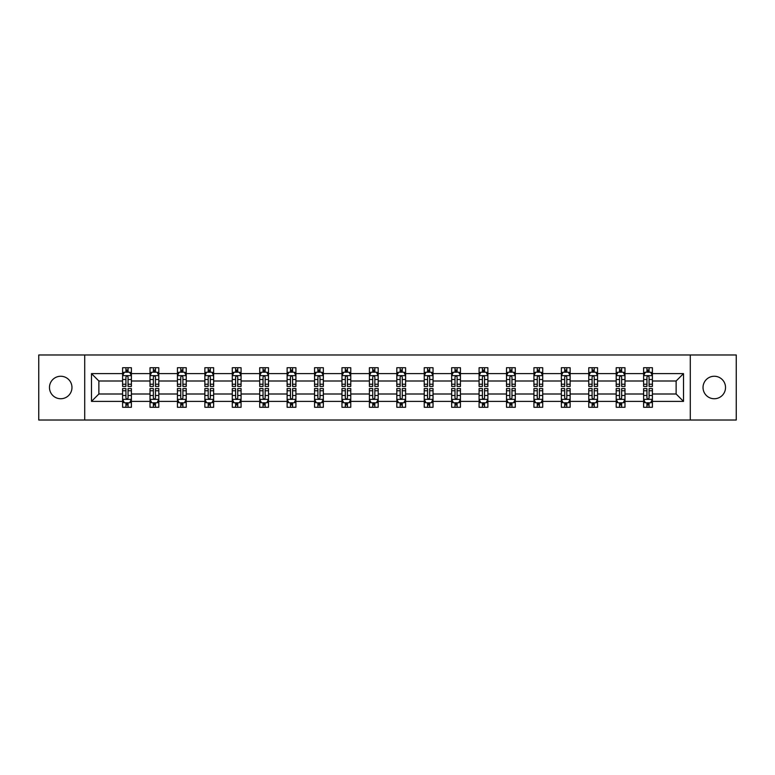 <?xml version="1.0" encoding="UTF-8"?>
<svg xmlns="http://www.w3.org/2000/svg" width="775" height="775" viewBox="0 0 775 775"><rect width="100%" height="100%" fill="white"/><g stroke="black" fill="none" stroke-linecap="round" stroke-linejoin="round"><path stroke-width="1.16" d="M714.279 376.253A11.247 11.247 0 0 0 703.032 387.5A11.247 11.247 0 0 0 714.279 398.747A11.247 11.247 0 0 0 725.526 387.5A11.247 11.247 0 0 0 714.279 376.253M60.721 376.253A11.247 11.247 0 0 0 49.474 387.5A11.247 11.247 0 0 0 60.721 398.747A11.247 11.247 0 0 0 71.968 387.5A11.247 11.247 0 0 0 60.721 376.253M690.283 354.979L38.75 354.979L38.75 420.021L736.25 420.021L736.25 354.979L690.283 354.979L690.283 420.021M652.405 401.382L652.405 394L676.129 394L683.511 401.382L652.405 401.382L652.405 407.272L649.062 407.272L649.062 402.797M84.717 420.021L84.717 354.979M643.618 401.382L624.979 401.382L624.979 394L643.618 394L643.618 407.272L652.405 407.272L652.405 402.583L650.748 402.583M624.979 401.382L624.979 407.272L621.637 407.272L621.637 402.797M616.193 401.382L597.554 401.382L597.554 394L616.193 394L616.193 407.272L624.979 407.272L624.979 402.583L623.333 402.583M597.554 401.382L597.554 407.272L594.222 407.272L594.222 402.797M588.768 401.382L570.138 401.382L570.138 394L588.768 394L588.768 407.272L597.554 407.272L597.554 402.583L595.907 402.583M570.138 401.382L570.138 407.272L566.796 407.272L566.796 402.797M561.352 401.382L542.713 401.382L542.713 394L561.352 394L561.352 407.272L570.138 407.272L570.138 402.583L568.482 402.583M542.713 401.382L542.713 407.272L539.371 407.272L539.371 402.797M533.927 401.382L515.298 401.382L515.298 394L533.927 394L533.927 407.272L542.713 407.272L542.713 402.583L541.066 402.583M515.298 401.382L515.298 407.272L511.955 407.272L511.955 402.797M506.501 401.382L487.872 401.382L487.872 394L506.501 394L506.501 407.272L515.298 407.272L515.298 402.583L513.641 402.583M487.872 401.382L487.872 407.272L484.53 407.272L484.53 402.797M479.086 401.382L460.447 401.382L460.447 394L479.086 394L479.086 407.272L487.872 407.272L487.872 402.583L486.216 402.583M460.447 401.382L460.447 407.272L457.105 407.272L457.105 402.797M451.66 401.382L433.031 401.382L433.031 394L451.66 394L451.66 407.272L460.447 407.272L460.447 402.583L458.8 402.583M433.031 401.382L433.031 407.272L429.689 407.272L429.689 402.797M424.235 401.382L405.606 401.382L405.606 394L424.235 394L424.235 407.272L433.031 407.272L433.031 402.583L431.375 402.583M405.606 401.382L405.606 407.272L402.264 407.272L402.264 402.797M396.819 401.382L378.181 401.382L378.181 394L396.819 394L396.819 407.272L405.606 407.272L405.606 402.583L403.949 402.583M378.181 401.382L378.181 407.272L374.848 407.272L374.848 402.797M369.394 401.382L350.765 401.382L350.765 394L369.394 394L369.394 407.272L378.181 407.272L378.181 402.583L376.534 402.583M350.765 401.382L350.765 407.272L347.423 407.272L347.423 402.797M341.969 401.382L323.34 401.382L323.34 394L341.969 394L341.969 407.272L350.765 407.272L350.765 402.583L349.108 402.583M323.34 401.382L323.34 407.272L319.998 407.272L319.998 402.797M314.553 401.382L295.914 401.382L295.914 394L314.553 394L314.553 407.272L323.34 407.272L323.34 402.583L321.683 402.583M295.914 401.382L295.914 407.272L292.582 407.272L292.582 402.797M287.128 401.382L268.499 401.382L268.499 394L287.128 394L287.128 407.272L295.914 407.272L295.914 402.583L294.267 402.583M268.499 401.382L268.499 407.272L265.157 407.272L265.157 402.797M259.702 401.382L241.073 401.382L241.073 394L259.702 394L259.702 407.272L268.499 407.272L268.499 402.583L266.842 402.583M241.073 401.382L241.073 407.272L237.731 407.272L237.731 402.797M232.287 401.382L213.648 401.382L213.648 394L232.287 394L232.287 407.272L241.073 407.272L241.073 402.583L239.427 402.583M213.648 401.382L213.648 407.272L210.316 407.272L210.316 402.797M204.862 401.382L186.233 401.382L186.233 394L204.862 394L204.862 407.272L213.648 407.272L213.648 402.583L212.001 402.583M186.233 401.382L186.233 407.272L182.89 407.272L182.89 402.797M177.446 401.382L158.807 401.382L158.807 394L177.446 394L177.446 407.272L186.233 407.272L186.233 402.583L184.576 402.583M158.807 401.382L158.807 407.272L155.465 407.272L155.465 402.797M150.021 401.382L131.392 401.382L131.392 394L150.021 394L150.021 407.272L158.807 407.272L158.807 402.583L157.16 402.583M131.392 401.382L131.392 407.272L122.595 407.272L122.595 401.382L91.489 401.382L91.489 373.618L122.595 373.618L122.595 367.728L131.392 367.728L131.392 373.618L150.021 373.618L150.021 367.728L158.807 367.728L158.807 373.618L177.446 373.618L177.446 367.728L186.233 367.728L186.233 373.618L204.862 373.618L204.862 367.728L213.648 367.728L213.648 373.618L232.287 373.618L232.287 367.728L241.073 367.728L241.073 373.618L259.702 373.618L259.702 367.728L268.499 367.728L268.499 373.618L287.128 373.618L287.128 367.728L295.914 367.728L295.914 373.618L314.553 373.618L314.553 367.728L323.34 367.728L323.34 373.618L341.969 373.618L341.969 367.728L350.765 367.728L350.765 373.618L369.394 373.618L369.394 367.728L378.181 367.728L378.181 373.618L396.819 373.618L396.819 367.728L405.606 367.728L405.606 373.618L424.235 373.618L424.235 367.728L433.031 367.728L433.031 373.618L451.66 373.618L451.66 367.728L460.447 367.728L460.447 373.618L479.086 373.618L479.086 367.728L487.872 367.728L487.872 373.618L506.501 373.618L506.501 367.728L515.298 367.728L515.298 373.618L533.927 373.618L533.927 367.728L542.713 367.728L542.713 373.618L561.352 373.618L561.352 367.728L570.138 367.728L570.138 373.618L588.768 373.618L588.768 367.728L597.554 367.728L597.554 373.618L616.193 373.618L616.193 367.728L624.979 367.728L624.979 373.618L643.618 373.618L643.618 367.728L652.405 367.728L652.405 373.618L683.511 373.618L683.511 401.382M643.618 373.618L643.618 381L624.979 381L624.979 373.618M616.193 373.618L616.193 381L597.554 381L597.554 373.618M588.768 373.618L588.768 381L570.138 381L570.138 373.618M561.352 373.618L561.352 381L542.713 381L542.713 373.618M533.927 373.618L533.927 381L515.298 381L515.298 373.618M506.501 373.618L506.501 381L487.872 381L487.872 373.618M479.086 373.618L479.086 381L460.447 381L460.447 373.618M451.66 373.618L451.66 381L433.031 381L433.031 373.618M424.235 373.618L424.235 381L405.606 381L405.606 373.618M396.819 373.618L396.819 381L378.181 381L378.181 373.618M369.394 373.618L369.394 381L350.765 381L350.765 373.618M341.969 373.618L341.969 381L323.34 381L323.34 373.618M314.553 373.618L314.553 381L295.914 381L295.914 373.618M287.128 373.618L287.128 381L268.499 381L268.499 373.618M259.702 373.618L259.702 381L241.073 381L241.073 373.618M232.287 373.618L232.287 381L213.648 381L213.648 373.618M204.862 373.618L204.862 381L186.233 381L186.233 373.618M177.446 373.618L177.446 381L158.807 381L158.807 373.618M150.021 373.618L150.021 381L131.392 381L131.392 373.618M122.595 373.618L122.595 381L98.871 381L98.871 394L122.595 394L122.595 401.382M91.489 373.618L98.871 381M676.129 394L676.129 381L652.405 381L652.405 373.618M646.951 372.116L649.062 372.116M619.535 372.116L621.637 372.116M592.11 372.116L594.222 372.116M564.684 372.116L566.796 372.116M537.269 372.116L539.371 372.116M509.843 372.116L511.955 372.116M482.418 372.116L484.53 372.116M455.002 372.116L457.105 372.116M427.577 372.116L429.689 372.116M400.152 372.116L402.264 372.116M372.736 372.116L374.848 372.116M345.311 372.116L347.423 372.116M317.895 372.116L319.998 372.116M290.47 372.116L292.582 372.116M263.045 372.116L265.157 372.116M235.629 372.116L237.731 372.116M208.204 372.116L210.316 372.116M180.778 372.116L182.89 372.116M153.363 372.116L155.465 372.116M125.938 372.116L128.049 372.116M125.938 402.884L128.049 402.884M153.363 402.884L155.465 402.884M180.778 402.884L182.89 402.884M208.204 402.884L210.316 402.884M235.629 402.884L237.731 402.884M263.045 402.884L265.157 402.884M290.47 402.884L292.582 402.884M317.895 402.884L319.998 402.884M345.311 402.884L347.423 402.884M372.736 402.884L374.848 402.884M400.152 402.884L402.264 402.884M427.577 402.884L429.689 402.884M455.002 402.884L457.105 402.884M482.418 402.884L484.53 402.884M509.843 402.884L511.955 402.884M537.269 402.884L539.371 402.884M564.684 402.884L566.796 402.884M592.11 402.884L594.222 402.884M619.535 402.884L621.637 402.884M646.951 402.884L649.062 402.884M98.871 394L91.489 401.382M683.511 373.618L676.129 381M128.049 370.014L125.938 370.014M124.252 372.417L122.595 372.417L122.595 367.728L125.938 367.728L125.938 372.203M122.595 384.245L122.595 386.444L125.938 386.444L125.938 384.245L122.595 384.245L122.595 381M131.392 381L131.392 386.444L128.049 386.444L128.049 377.037C127.342 375.691 126.645 375.691 125.938 377.037L125.938 384.245M129.735 372.417L131.392 372.417L131.392 367.728L128.049 367.728L128.049 372.203M131.392 375.72L129.628 372.203L124.358 372.203L122.595 375.72M125.938 404.986L128.049 404.986M129.735 402.583L131.382 402.583L131.382 407.272L128.049 407.272L128.049 402.797M131.382 390.755L131.382 388.556L128.049 388.556L128.049 390.755L131.382 390.755L131.382 394M122.595 394L122.595 388.556L125.938 388.556L125.938 397.963C126.635 399.309 127.342 399.309 128.049 397.963L128.049 390.755M124.252 402.583L122.595 402.583L122.595 407.272L125.938 407.272L125.938 402.797M122.595 399.28L124.358 402.797L129.628 402.797L131.382 399.28M155.465 370.014L153.363 370.014M151.667 372.417L150.021 372.417L150.021 367.728L153.363 367.728L153.363 372.203M150.021 384.245L150.021 386.444L153.363 386.444L153.363 384.245L150.021 384.245L150.021 381M158.807 381L158.807 386.444L155.465 386.444L155.465 377.037C154.767 375.691 154.06 375.691 153.363 377.037L153.363 384.245M157.16 372.417L158.807 372.417L158.807 367.728L155.465 367.728L155.465 372.203M158.807 375.72L157.054 372.203L151.774 372.203L150.021 375.72M182.89 370.014L180.778 370.014M179.093 372.417L177.446 372.417L177.446 367.728L180.778 367.728L180.778 372.203M177.446 384.245L177.446 386.444L180.778 386.444L180.778 384.245L177.446 384.245L177.446 381M186.233 381L186.233 386.444L182.89 386.444L182.89 377.037C182.193 375.691 181.486 375.691 180.778 377.037L180.778 384.245M184.576 372.417L186.233 372.417L186.233 367.728L182.89 367.728L182.89 372.203M186.233 375.72L184.469 372.203L179.199 372.203L177.446 375.72M153.363 404.986L155.465 404.986M158.807 390.755L158.807 388.556L155.465 388.556L155.465 390.755L158.807 390.755L158.807 394M150.021 394L150.021 388.556L153.363 388.556L153.363 397.963C154.06 399.309 154.767 399.309 155.465 397.963L155.465 390.755M151.667 402.583L150.021 402.583L150.021 407.272L153.363 407.272L153.363 402.797M150.021 399.28L151.774 402.797L157.054 402.797L158.807 399.28M180.778 404.986L182.89 404.986M186.233 390.755L186.233 388.556L182.89 388.556L182.89 390.755L186.233 390.755L186.233 394M177.446 394L177.446 388.556L180.778 388.556L180.778 397.963C181.486 399.309 182.183 399.309 182.89 397.963L182.89 390.755M179.093 402.583L177.446 402.583L177.446 407.272L180.778 407.272L180.778 402.797M177.446 399.28L179.199 402.797L184.469 402.797L186.233 399.28M210.316 370.014L208.204 370.014M206.518 372.417L204.862 372.417L204.862 367.728L208.204 367.728L208.204 372.203M204.862 384.245L204.862 386.444L208.204 386.444L208.204 384.245L204.862 384.245L204.862 381M213.648 381L213.648 386.444L210.316 386.444L210.316 377.037C209.608 375.691 208.911 375.691 208.204 377.037L208.204 384.245M212.001 372.417L213.648 372.417L213.648 367.728L210.316 367.728L210.316 372.203M213.648 375.72L211.895 372.203L206.625 372.203L204.862 375.72M208.204 404.986L210.316 404.986M213.648 390.755L213.648 388.556L210.316 388.556L210.316 390.755L213.648 390.755L213.648 394M204.862 394L204.862 388.556L208.204 388.556L208.204 397.963C208.901 399.309 209.608 399.309 210.316 397.963L210.316 390.755M206.518 402.583L204.862 402.583L204.862 407.272L208.204 407.272L208.204 402.797M204.862 399.28L206.625 402.797L211.895 402.797L213.648 399.28M237.731 370.014L235.629 370.014M233.934 372.417L232.287 372.417L232.287 367.728L235.629 367.728L235.629 372.203M232.287 384.245L232.287 386.444L235.629 386.444L235.629 384.245L232.287 384.245L232.287 381M241.073 381L241.073 386.444L237.731 386.444L237.731 377.037C237.034 375.691 236.327 375.691 235.629 377.037L235.629 384.245M239.427 372.417L241.073 372.417L241.073 367.728L237.731 367.728L237.731 372.203M241.073 375.72L239.32 372.203L234.04 372.203L232.287 375.72M235.629 404.986L237.731 404.986M241.073 390.755L241.073 388.556L237.731 388.556L237.731 390.755L241.073 390.755L241.073 394M232.287 394L232.287 388.556L235.629 388.556L235.629 397.963C236.327 399.309 237.034 399.309 237.731 397.963L237.731 390.755M233.934 402.583L232.287 402.583L232.287 407.272L235.629 407.272L235.629 402.797M232.287 399.28L234.04 402.797L239.32 402.797L241.073 399.28M265.157 370.014L263.045 370.014M261.359 372.417L259.702 372.417L259.702 367.728L263.045 367.728L263.045 372.203M259.702 384.245L259.702 386.444L263.045 386.444L263.045 384.245L259.702 384.245L259.702 381M268.499 381L268.499 386.444L265.157 386.444L265.157 377.037C264.449 375.691 263.752 375.691 263.045 377.037L263.045 384.245M266.842 372.417L268.499 372.417L268.499 367.728L265.157 367.728L265.157 372.203M268.499 375.72L266.736 372.203L261.466 372.203L259.702 375.72M263.045 404.986L265.157 404.986M268.499 390.755L268.499 388.556L265.157 388.556L265.157 390.755L268.499 390.755L268.499 394M259.702 394L259.702 388.556L263.045 388.556L263.045 397.963C263.752 399.309 264.449 399.309 265.157 397.963L265.157 390.755M261.359 402.583L259.702 402.583L259.702 407.272L263.045 407.272L263.045 402.797M259.702 399.28L261.466 402.797L266.736 402.797L268.499 399.28M292.582 370.014L290.47 370.014M288.784 372.417L287.128 372.417L287.128 367.728L290.47 367.728L290.47 372.203M287.128 384.245L287.128 386.444L290.47 386.444L290.47 384.245L287.128 384.245L287.128 381M295.914 381L295.914 386.444L292.582 386.444L292.582 377.037C291.875 375.691 291.177 375.691 290.47 377.037L290.47 384.245M294.267 372.417L295.914 372.417L295.914 367.728L292.582 367.728L292.582 372.203M295.914 375.72L294.161 372.203L288.891 372.203L287.128 375.72M290.47 404.986L292.582 404.986M295.914 390.755L295.914 388.556L292.582 388.556L292.582 390.755L295.914 390.755L295.914 394M287.128 394L287.128 388.556L290.47 388.556L290.47 397.963C291.168 399.309 291.875 399.309 292.582 397.963L292.582 390.755M288.784 402.583L287.128 402.583L287.128 407.272L290.47 407.272L290.47 402.797M287.128 399.28L288.891 402.797L294.161 402.797L295.914 399.28M319.998 370.014L317.895 370.014M316.2 372.417L314.553 372.417L314.553 367.728L317.895 367.728L317.895 372.203M314.553 384.245L314.553 386.444L317.895 386.444L317.895 384.245L314.553 384.245L314.553 381M323.34 381L323.34 386.444L319.998 386.444L319.998 377.037C319.3 375.691 318.593 375.691 317.895 377.037L317.895 384.245M321.683 372.417L323.34 372.417L323.34 367.728L319.998 367.728L319.998 372.203M323.34 375.72L321.586 372.203L316.307 372.203L314.553 375.72M317.895 404.986L319.998 404.986M323.34 390.755L323.34 388.556L319.998 388.556L319.998 390.755L323.34 390.755L323.34 394M314.553 394L314.553 388.556L317.895 388.556L317.895 397.963C318.593 399.309 319.3 399.309 319.998 397.963L319.998 390.755M316.2 402.583L314.553 402.583L314.553 407.272L317.895 407.272L317.895 402.797M314.553 399.28L316.307 402.797L321.586 402.797L323.34 399.28M347.423 370.014L345.311 370.014M343.625 372.417L341.969 372.417L341.969 367.728L345.311 367.728L345.311 372.203M341.969 384.245L341.969 386.444L345.311 386.444L345.311 384.245L341.969 384.245L341.969 381M350.765 381L350.765 386.444L347.423 386.444L347.423 377.037C346.716 375.691 346.018 375.691 345.311 377.037L345.311 384.245M349.108 372.417L350.765 372.417L350.765 367.728L347.423 367.728L347.423 372.203M350.765 375.72L349.002 372.203L343.732 372.203L341.969 375.72M345.311 404.986L347.423 404.986M350.765 390.755L350.765 388.556L347.423 388.556L347.423 390.755L350.765 390.755L350.765 394M341.969 394L341.969 388.556L345.311 388.556L345.311 397.963C346.018 399.309 346.716 399.309 347.423 397.963L347.423 390.755M343.625 402.583L341.969 402.583L341.969 407.272L345.311 407.272L345.311 402.797M341.969 399.28L343.732 402.797L349.002 402.797L350.765 399.28M374.848 370.014L372.736 370.014M371.051 372.417L369.394 372.417L369.394 367.728L372.736 367.728L372.736 372.203M369.394 384.245L369.394 386.444L372.736 386.444L372.736 384.245L369.394 384.245L369.394 381M378.181 381L378.181 386.444L374.848 386.444L374.848 377.037C374.141 375.691 373.434 375.691 372.736 377.037L372.736 384.245M376.534 372.417L378.181 372.417L378.181 367.728L374.848 367.728L374.848 372.203M378.181 375.72L376.427 372.203L371.157 372.203L369.394 375.72M402.264 370.014L400.152 370.014M398.466 372.417L396.819 372.417L396.819 367.728L400.152 367.728L400.152 372.203M396.819 384.245L396.819 386.444L400.152 386.444L400.152 384.245L396.819 384.245L396.819 381M405.606 381L405.606 386.444L402.264 386.444L402.264 377.037C401.566 375.691 400.859 375.691 400.152 377.037L400.152 384.245M403.949 372.417L405.606 372.417L405.606 367.728L402.264 367.728L402.264 372.203M405.606 375.72L403.853 372.203L398.573 372.203L396.819 375.72M429.689 370.014L427.577 370.014M425.892 372.417L424.235 372.417L424.235 367.728L427.577 367.728L427.577 372.203M424.235 384.245L424.235 386.444L427.577 386.444L427.577 384.245L424.235 384.245L424.235 381M433.031 381L433.031 386.444L429.689 386.444L429.689 377.037C428.982 375.691 428.284 375.691 427.577 377.037L427.577 384.245M431.375 372.417L433.031 372.417L433.031 367.728L429.689 367.728L429.689 372.203M433.031 375.72L431.268 372.203L425.998 372.203L424.235 375.72M457.105 370.014L455.002 370.014M453.317 372.417L451.66 372.417L451.66 367.728L455.002 367.728L455.002 372.203M451.66 384.245L451.66 386.444L455.002 386.444L455.002 384.245L451.66 384.245L451.66 381M460.447 381L460.447 386.444L457.105 386.444L457.105 377.037C456.407 375.691 455.7 375.691 455.002 377.037L455.002 384.245M458.8 372.417L460.447 372.417L460.447 367.728L457.105 367.728L457.105 372.203M460.447 375.72L458.693 372.203L453.414 372.203L451.66 375.72M484.53 370.014L482.418 370.014M480.733 372.417L479.086 372.417L479.086 367.728L482.418 367.728L482.418 372.203M479.086 384.245L479.086 386.444L482.418 386.444L482.418 384.245L479.086 384.245L479.086 381M487.872 381L487.872 386.444L484.53 386.444L484.53 377.037C483.832 375.691 483.125 375.691 482.418 377.037L482.418 384.245M486.216 372.417L487.872 372.417L487.872 367.728L484.53 367.728L484.53 372.203M487.872 375.72L486.109 372.203L480.839 372.203L479.086 375.72M511.955 370.014L509.843 370.014M508.158 372.417L506.501 372.417L506.501 367.728L509.843 367.728L509.843 372.203M506.501 384.245L506.501 386.444L509.843 386.444L509.843 384.245L506.501 384.245L506.501 381M515.298 381L515.298 386.444L511.955 386.444L511.955 377.037C511.248 375.691 510.551 375.691 509.843 377.037L509.843 384.245M513.641 372.417L515.298 372.417L515.298 367.728L511.955 367.728L511.955 372.203M515.298 375.72L513.534 372.203L508.264 372.203L506.501 375.72M539.371 370.014L537.269 370.014M535.573 372.417L533.927 372.417L533.927 367.728L537.269 367.728L537.269 372.203M533.927 384.245L533.927 386.444L537.269 386.444L537.269 384.245L533.927 384.245L533.927 381M542.713 381L542.713 386.444L539.371 386.444L539.371 377.037C538.673 375.691 537.966 375.691 537.269 377.037L537.269 384.245M541.066 372.417L542.713 372.417L542.713 367.728L539.371 367.728L539.371 372.203M542.713 375.72L540.96 372.203L535.68 372.203L533.927 375.72M566.796 370.014L564.684 370.014M562.999 372.417L561.352 372.417L561.352 367.728L564.684 367.728L564.684 372.203M561.352 384.245L561.352 386.444L564.684 386.444L564.684 384.245L561.352 384.245L561.352 381M570.138 381L570.138 386.444L566.796 386.444L566.796 377.037C566.099 375.691 565.392 375.691 564.684 377.037L564.684 384.245M568.482 372.417L570.138 372.417L570.138 367.728L566.796 367.728L566.796 372.203M570.138 375.72L568.375 372.203L563.105 372.203L561.352 375.72M594.222 370.014L592.11 370.014M590.424 372.417L588.768 372.417L588.768 367.728L592.11 367.728L592.11 372.203M588.768 384.245L588.768 386.444L592.11 386.444L592.11 384.245L588.768 384.245L588.768 381M597.554 381L597.554 386.444L594.222 386.444L594.222 377.037C593.514 375.691 592.817 375.691 592.11 377.037L592.11 384.245M595.907 372.417L597.554 372.417L597.554 367.728L594.222 367.728L594.222 372.203M597.554 375.72L595.801 372.203L590.531 372.203L588.768 375.72M621.637 370.014L619.535 370.014M617.84 372.417L616.193 372.417L616.193 367.728L619.535 367.728L619.535 372.203M616.193 384.245L616.193 386.444L619.535 386.444L619.535 384.245L616.193 384.245L616.193 381M624.979 381L624.979 386.444L621.637 386.444L621.637 377.037C620.94 375.691 620.232 375.691 619.535 377.037L619.535 384.245M623.333 372.417L624.979 372.417L624.979 367.728L621.637 367.728L621.637 372.203M624.979 375.72L623.226 372.203L617.946 372.203L616.193 375.72M372.736 404.986L374.848 404.986M378.181 390.755L378.181 388.556L374.848 388.556L374.848 390.755L378.181 390.755L378.181 394M369.394 394L369.394 388.556L372.736 388.556L372.736 397.963C373.434 399.309 374.141 399.309 374.848 397.963L374.848 390.755M371.051 402.583L369.394 402.583L369.394 407.272L372.736 407.272L372.736 402.797M369.394 399.28L371.147 402.797L376.427 402.797L378.181 399.28M400.152 404.986L402.264 404.986M405.606 390.755L405.606 388.556L402.264 388.556L402.264 390.755L405.606 390.755L405.606 394M396.819 394L396.819 388.556L400.152 388.556L400.152 397.963C400.859 399.309 401.566 399.309 402.264 397.963L402.264 390.755M398.466 402.583L396.819 402.583L396.819 407.272L400.152 407.272L400.152 402.797M396.819 399.28L398.573 402.797L403.843 402.797L405.606 399.28M427.577 404.986L429.689 404.986M433.031 390.755L433.031 388.556L429.689 388.556L429.689 390.755L433.031 390.755L433.031 394M424.235 394L424.235 388.556L427.577 388.556L427.577 397.963C428.284 399.309 428.982 399.309 429.689 397.963L429.689 390.755M425.892 402.583L424.235 402.583L424.235 407.272L427.577 407.272L427.577 402.797M424.235 399.28L425.998 402.797L431.268 402.797L433.031 399.28M455.002 404.986L457.105 404.986M460.447 390.755L460.447 388.556L457.105 388.556L457.105 390.755L460.447 390.755L460.447 394M451.66 394L451.66 388.556L455.002 388.556L455.002 397.963C455.7 399.309 456.407 399.309 457.105 397.963L457.105 390.755M453.317 402.583L451.66 402.583L451.66 407.272L455.002 407.272L455.002 402.797M451.66 399.28L453.414 402.797L458.693 402.797L460.447 399.28M482.418 404.986L484.53 404.986M487.872 390.755L487.872 388.556L484.53 388.556L484.53 390.755L487.872 390.755L487.872 394M479.086 394L479.086 388.556L482.418 388.556L482.418 397.963C483.125 399.309 483.823 399.309 484.53 397.963L484.53 390.755M480.733 402.583L479.086 402.583L479.086 407.272L482.418 407.272L482.418 402.797M479.086 399.28L480.839 402.797L486.109 402.797L487.872 399.28M509.843 404.986L511.955 404.986M515.298 390.755L515.298 388.556L511.955 388.556L511.955 390.755L515.298 390.755L515.298 394M506.501 394L506.501 388.556L509.843 388.556L509.843 397.963C510.551 399.309 511.248 399.309 511.955 397.963L511.955 390.755M508.158 402.583L506.501 402.583L506.501 407.272L509.843 407.272L509.843 402.797M506.501 399.28L508.264 402.797L513.534 402.797L515.298 399.28M537.269 404.986L539.371 404.986M542.713 390.755L542.713 388.556L539.371 388.556L539.371 390.755L542.713 390.755L542.713 394M533.927 394L533.927 388.556L537.269 388.556L537.269 397.963C537.966 399.309 538.673 399.309 539.371 397.963L539.371 390.755M535.573 402.583L533.927 402.583L533.927 407.272L537.269 407.272L537.269 402.797M533.927 399.28L535.68 402.797L540.96 402.797L542.713 399.28M564.684 404.986L566.796 404.986M570.138 390.755L570.138 388.556L566.796 388.556L566.796 390.755L570.138 390.755L570.138 394M561.352 394L561.352 388.556L564.684 388.556L564.684 397.963C565.392 399.309 566.089 399.309 566.796 397.963L566.796 390.755M562.999 402.583L561.352 402.583L561.352 407.272L564.684 407.272L564.684 402.797M561.352 399.28L563.105 402.797L568.375 402.797L570.138 399.28M592.11 404.986L594.222 404.986M597.554 390.755L597.554 388.556L594.222 388.556L594.222 390.755L597.554 390.755L597.554 394M588.768 394L588.768 388.556L592.11 388.556L592.11 397.963C592.807 399.309 593.514 399.309 594.222 397.963L594.222 390.755M590.424 402.583L588.768 402.583L588.768 407.272L592.11 407.272L592.11 402.797M588.768 399.28L590.531 402.797L595.801 402.797L597.554 399.28M619.535 404.986L621.637 404.986M624.979 390.755L624.979 388.556L621.637 388.556L621.637 390.755L624.979 390.755L624.979 394M616.193 394L616.193 388.556L619.535 388.556L619.535 397.963C620.232 399.309 620.94 399.309 621.637 397.963L621.637 390.755M617.84 402.583L616.193 402.583L616.193 407.272L619.535 407.272L619.535 402.797M616.193 399.28L617.946 402.797L623.226 402.797L624.979 399.28M649.062 370.014L646.951 370.014M645.265 372.417L643.618 372.417L643.618 367.728L646.951 367.728L646.951 372.203M643.618 384.245L643.618 386.444L646.951 386.444L646.951 384.245L643.618 384.245L643.618 381M652.405 381L652.405 386.444L649.062 386.444L649.062 377.037C648.365 375.691 647.658 375.691 646.951 377.037L646.951 384.245M650.748 372.417L652.405 372.417L652.405 367.728L649.062 367.728L649.062 372.203M652.405 375.72L650.642 372.203L645.372 372.203L643.618 375.72M646.951 404.986L649.062 404.986M652.405 390.755L652.405 388.556L649.062 388.556L649.062 390.755L652.405 390.755L652.405 394M643.608 394L643.608 388.556L646.951 388.556L646.951 397.963C647.658 399.309 648.355 399.309 649.062 397.963L649.062 390.755M645.265 402.583L643.608 402.583L643.608 407.272L646.951 407.272L646.951 402.797M643.608 399.28L645.372 402.797L650.642 402.797L652.405 399.28M131.343 375.633L122.644 375.633M131.392 384.245L128.049 384.245M125.938 379.527L122.595 379.527M131.392 379.527L128.049 379.527M128.049 371.128L125.938 371.128M122.644 399.367L131.343 399.367M122.595 390.755L125.938 390.755M128.049 395.473L131.382 395.473M122.595 395.473L125.938 395.473M125.938 403.872L128.049 403.872M158.768 375.633L150.059 375.633M158.807 384.245L155.465 384.245M153.363 379.527L150.021 379.527M158.807 379.527L155.465 379.527M155.465 371.128L153.363 371.128M186.184 375.633L177.485 375.633M186.233 384.245L182.89 384.245M180.778 379.527L177.446 379.527M186.233 379.527L182.89 379.527M182.89 371.128L180.778 371.128M150.059 399.367L158.768 399.367M150.021 390.755L153.363 390.755M155.465 395.473L158.807 395.473M150.021 395.473L153.363 395.473M153.363 403.872L155.465 403.872M177.485 399.367L186.184 399.367M177.446 390.755L180.778 390.755M182.89 395.473L186.233 395.473M177.446 395.473L180.778 395.473M180.778 403.872L182.89 403.872M213.609 375.633L204.91 375.633M213.648 384.245L210.316 384.245M208.204 379.527L204.862 379.527M213.648 379.527L210.316 379.527M210.316 371.128L208.204 371.128M204.91 399.367L213.609 399.367M204.862 390.755L208.204 390.755M210.316 395.473L213.648 395.473M204.862 395.473L208.204 395.473M208.204 403.872L210.316 403.872M241.035 375.633L232.326 375.633M241.073 384.245L237.731 384.245M235.629 379.527L232.287 379.527M241.073 379.527L237.731 379.527M237.731 371.128L235.629 371.128M232.326 399.367L241.035 399.367M232.287 390.755L235.629 390.755M237.731 395.473L241.073 395.473M232.287 395.473L235.629 395.473M235.629 403.872L237.731 403.872M268.45 375.633L259.751 375.633M268.499 384.245L265.157 384.245M263.045 379.527L259.702 379.527M268.499 379.527L265.157 379.527M265.157 371.128L263.045 371.128M259.751 399.367L268.45 399.367M259.702 390.755L263.045 390.755M265.157 395.473L268.499 395.473M259.702 395.473L263.045 395.473M263.045 403.872L265.157 403.872M295.876 375.633L287.176 375.633M295.914 384.245L292.582 384.245M290.47 379.527L287.128 379.527M295.914 379.527L292.582 379.527M292.582 371.128L290.47 371.128M287.176 399.367L295.876 399.367M287.128 390.755L290.47 390.755M292.582 395.473L295.914 395.473M287.128 395.473L290.47 395.473M290.47 403.872L292.582 403.872M323.291 375.633L314.592 375.633M323.34 384.245L319.998 384.245M317.895 379.527L314.553 379.527M323.34 379.527L319.998 379.527M319.998 371.128L317.895 371.128M314.592 399.367L323.291 399.367M314.553 390.755L317.895 390.755M319.998 395.473L323.34 395.473M314.553 395.473L317.895 395.473M317.895 403.872L319.998 403.872M350.717 375.633L342.017 375.633M350.765 384.245L347.423 384.245M345.311 379.527L341.969 379.527M350.765 379.527L347.423 379.527M347.423 371.128L345.311 371.128M342.017 399.367L350.717 399.367M341.969 390.755L345.311 390.755M347.423 395.473L350.765 395.473M341.969 395.473L345.311 395.473M345.311 403.872L347.423 403.872M378.142 375.633L369.442 375.633M378.181 384.245L374.848 384.245M372.736 379.527L369.394 379.527M378.181 379.527L374.848 379.527M374.848 371.128L372.736 371.128M405.558 375.633L396.858 375.633M405.606 384.245L402.264 384.245M400.152 379.527L396.819 379.527M405.606 379.527L402.264 379.527M402.264 371.128L400.152 371.128M432.983 375.633L424.283 375.633M433.031 384.245L429.689 384.245M427.577 379.527L424.235 379.527M433.031 379.527L429.689 379.527M429.689 371.128L427.577 371.128M460.408 375.633L451.709 375.633M460.447 384.245L457.105 384.245M455.002 379.527L451.66 379.527M460.447 379.527L457.105 379.527M457.105 371.128L455.002 371.128M487.824 375.633L479.124 375.633M487.872 384.245L484.53 384.245M482.418 379.527L479.086 379.527M487.872 379.527L484.53 379.527M484.53 371.128L482.418 371.128M515.249 375.633L506.55 375.633M515.298 384.245L511.955 384.245M509.843 379.527L506.501 379.527M515.298 379.527L511.955 379.527M511.955 371.128L509.843 371.128M542.674 375.633L533.965 375.633M542.713 384.245L539.371 384.245M537.269 379.527L533.927 379.527M542.713 379.527L539.371 379.527M539.371 371.128L537.269 371.128M570.09 375.633L561.391 375.633M570.138 384.245L566.796 384.245M564.684 379.527L561.352 379.527M570.138 379.527L566.796 379.527M566.796 371.128L564.684 371.128M597.515 375.633L588.816 375.633M597.554 384.245L594.222 384.245M592.11 379.527L588.768 379.527M597.554 379.527L594.222 379.527M594.222 371.128L592.11 371.128M624.941 375.633L616.232 375.633M624.979 384.245L621.637 384.245M619.535 379.527L616.193 379.527M624.979 379.527L621.637 379.527M621.637 371.128L619.535 371.128M369.442 399.367L378.142 399.367M369.394 390.755L372.736 390.755M374.848 395.473L378.181 395.473M369.394 395.473L372.736 395.473M372.736 403.872L374.848 403.872M396.858 399.367L405.558 399.367M396.819 390.755L400.152 390.755M402.264 395.473L405.606 395.473M396.819 395.473L400.152 395.473M400.152 403.872L402.264 403.872M424.283 399.367L432.983 399.367M424.235 390.755L427.577 390.755M429.689 395.473L433.031 395.473M424.235 395.473L427.577 395.473M427.577 403.872L429.689 403.872M451.709 399.367L460.408 399.367M451.66 390.755L455.002 390.755M457.105 395.473L460.447 395.473M451.66 395.473L455.002 395.473M455.002 403.872L457.105 403.872M479.124 399.367L487.824 399.367M479.086 390.755L482.418 390.755M484.53 395.473L487.872 395.473M479.086 395.473L482.418 395.473M482.418 403.872L484.53 403.872M506.55 399.367L515.249 399.367M506.501 390.755L509.843 390.755M511.955 395.473L515.298 395.473M506.501 395.473L509.843 395.473M509.843 403.872L511.955 403.872M533.965 399.367L542.674 399.367M533.927 390.755L537.269 390.755M539.371 395.473L542.713 395.473M533.927 395.473L537.269 395.473M537.269 403.872L539.371 403.872M561.391 399.367L570.09 399.367M561.352 390.755L564.684 390.755M566.796 395.473L570.138 395.473M561.352 395.473L564.684 395.473M564.684 403.872L566.796 403.872M588.816 399.367L597.515 399.367M588.768 390.755L592.11 390.755M594.222 395.473L597.554 395.473M588.768 395.473L592.11 395.473M592.11 403.872L594.222 403.872M616.232 399.367L624.941 399.367M616.193 390.755L619.535 390.755M621.637 395.473L624.979 395.473M616.193 395.473L619.535 395.473M619.535 403.872L621.637 403.872M652.356 375.633L643.657 375.633M652.405 384.245L649.062 384.245M646.951 379.527L643.618 379.527M652.405 379.527L649.062 379.527M649.062 371.128L646.951 371.128M643.657 399.367L652.356 399.367M643.608 390.755L646.951 390.755M649.062 395.473L652.405 395.473M643.608 395.473L646.951 395.473M646.951 403.872L649.062 403.872"/></g></svg>
